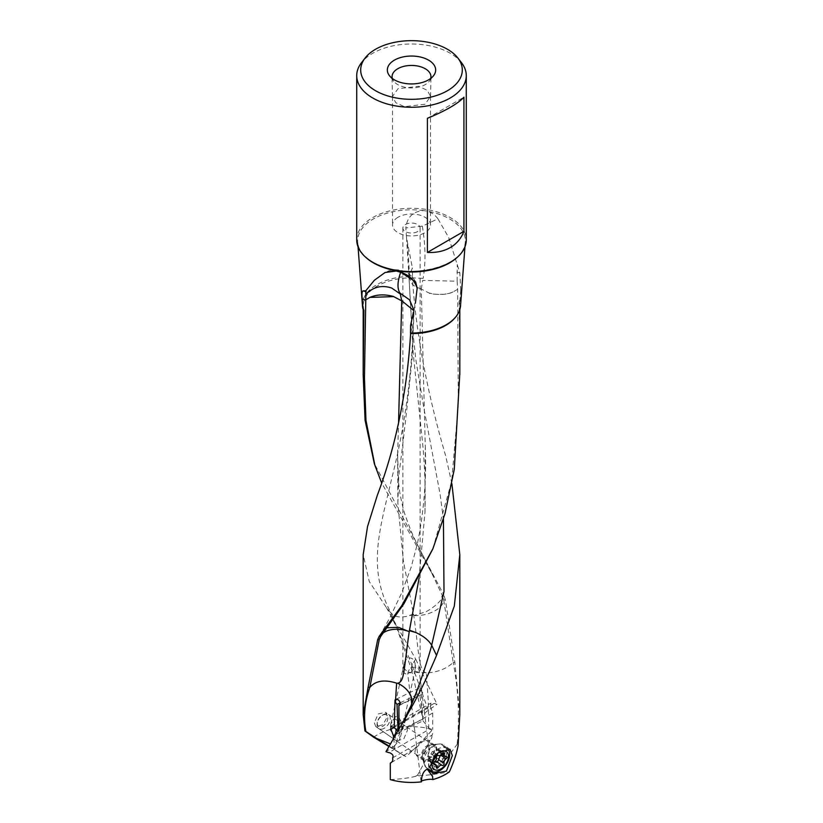 <?xml version="1.0" encoding="UTF-8"?>
<svg xmlns="http://www.w3.org/2000/svg" width="823" height="823" viewBox="0 0 823 823"><rect width="100%" height="100%" fill="white"/><g stroke="black" fill="none" stroke-linecap="round" stroke-linejoin="round"><path stroke-width="0.62" stroke-dasharray="4.12 3.09" d="M393.25 727.018L434.205 703.377L430.851 703.13L430.408 706.556L394.052 727.542M401.593 727.244L401.861 730.011L397.746 733.797C394.073 734.147 391.563 732.727 390.195 729.517L390.822 723.962L395.77 716.422C399.474 716.802 401.418 720.413 401.593 727.244A48.31 27.889 180 0 1 432.703 729.487C422.117 741.132 413.732 749.732 407.56 755.267L405.492 756.46L389.145 746.122M388.94 746.471L404.412 755.833A18.692 10.792 180 0 1 407.56 755.267M373.652 737.213A48.31 27.889 180 0 1 390.195 729.517M419.041 578.394L424.966 512.225L425.296 447.249L421.283 289.079L429.308 293.132C429.976 294.058 434.986 294.449 444.317 294.284C453.031 292.751 451.23 292.566 453.113 291.898L457.66 289.315L460.736 290.241L459.851 272.948L448.628 237.384L437.939 218.815L422.333 226.15L405.842 227.94L406.521 237.518L412.374 267.887L409.545 275.777L407.611 244.04M421.283 289.079L422.683 280.396L457.135 281.209L457.238 264.502M413.763 310.569L414 312.545A22.437 22.437 0 0 0 414 312.133L414.494 307.01L413.578 315.857L413.876 310.004M410.626 325.239L413.455 316.32M432.075 573.682L415.111 539.96C412.138 533.932 408.856 525.691 405.255 515.239C403.558 510.651 401.717 502.997 399.762 492.267L398.476 482.103L397.632 453.946L397.859 503.162L403.28 560.309L413.763 615.573L424.349 612.312C430.223 610.481 440.346 601.623 440.799 599.73L442.27 595.317L432.024 573.703L381.522 482.648M397.632 453.946L398.548 423.135M397.859 503.162L398.723 476.106C403.393 440.902 407.869 401.449 412.138 357.758L413.99 312.709M437.939 218.815C435.038 214.896 431.406 212.334 427.055 211.141L423.824 210.637C413.115 211.161 407.128 216.933 405.842 227.94M362.48 305.94A49.071 28.332 180 0 1 412.498 276.394L412.374 267.887M427.404 118.296L463.925 97.207M356.719 239.905A54.781 31.634 180 0 1 390.534 210.688A54.781 31.634 180 0 1 450.243 217.539A54.781 31.634 180 0 1 466.281 239.905M461.508 62.713A54.781 31.634 0 0 0 450.243 53.258A54.781 31.634 0 0 0 361.492 62.713M424.977 104.264L404.309 106.661L395.75 102.669L392.437 96.476L398.023 88.699L418.784 86.322L427.343 90.365L430.563 96.476L424.977 104.264M430.686 78.463A19.443 11.224 0 0 1 429.246 81.251A19.443 11.224 0 0 1 425.244 84.604A19.443 11.224 180 0 1 393.754 81.251A19.443 11.224 180 0 1 392.314 78.463M398.075 217.221A18.98 10.956 0 0 0 392.52 224.967A18.98 10.956 0 0 0 404.237 235.1A18.98 10.956 0 0 0 424.925 232.724A18.98 10.956 0 0 0 430.48 224.967A18.98 10.956 0 0 0 418.763 214.844A18.98 10.956 0 0 0 398.075 217.221M460.736 290.241L459.954 300.241A49.071 28.332 180 0 1 460.52 305.94M421.283 288.945L421.283 288.945C416.603 287.258 415.893 287.248 412.21 284.161L409.01 277.33L411.325 317.771L415.841 359.672L423.794 407.776L439.966 493.399L443.432 519.076M424.966 512.225C425.625 486.578 424.617 461.456 421.952 436.848L413.156 352.985L409 277.66L423.156 278.4L422.683 280.396M457.135 281.209L457.66 289.315M422.333 226.15C426.53 251.673 424.894 267.033 423.156 278.4M451.899 483.718L445.665 455.829C427.024 392.149 415.934 332.821 412.395 277.835A48.31 27.889 0 0 0 363.19 305.724A48.31 27.889 0 0 0 363.735 309.901M412.498 276.394L412.395 277.835M459.79 714.775L454.862 662.443L445.665 601.592L445.325 599.802L443.751 600.08L442.27 595.317L443.823 594.875L374.29 463.472M445.325 599.802L443.823 594.875M414.062 615.542A22.437 12.036 -11.7 0 0 424.39 614.688A22.437 12.036 -11.7 0 0 443.772 600.193M454.862 662.433L453.175 662.433C458.421 689.458 459.738 716.751 457.125 744.311L458.072 745.761M418.588 775.801L417.508 775.173L415.44 776.367A18.692 10.792 180 0 0 418.588 775.801C426.088 775.461 436.344 774.165 449.348 771.881M434.205 703.377A48.31 27.889 180 0 1 437.023 704.323L428.31 710.228C424.637 712.718 422.796 715.671 422.785 719.107L419 688.141L422.724 692.781L421.273 694.427L421.973 694.375L399.639 705.198M400.328 702.749L419.905 693.264M422.785 719.107L398.003 731.112M411.119 705.445L394.69 745.782L399.978 738.91L398.929 732.48L422.991 720.825L421.273 694.427L400.122 704.673M398.929 732.48L399.021 729.096M422.991 720.825L429.75 728.993L388.795 752.623M394.69 745.782L385.977 751.687M392.592 757.901L432.013 735.134C433.227 733.077 432.733 731.122 430.511 729.281L429.75 728.993M430.141 770.266A14.67 9.176 124.5 0 0 446.652 751.697A14.67 9.176 124.5 0 0 443.731 745.052A14.67 9.176 124.5 0 0 439.287 744.023A14.67 9.176 124.5 0 0 429.236 750.134C428.567 753.94 428.454 759.166 428.865 765.812L431.406 772.139M427.343 769.392L426.777 768.98A14.67 9.176 124.5 0 0 427.096 769.217A14.67 9.176 124.5 0 0 427.23 769.31M421.037 781.511L407.807 674.685C407.663 673.06 408.949 672.463 411.675 672.885L411.932 672.813C414.082 671.455 416.51 671.321 419.216 672.412A8.631 4.979 0 0 0 420.131 670.179A8.631 4.979 0 0 0 415.193 665.684L415.512 668.173L411.068 672.319C408.918 672.751 406.49 671.301 403.784 667.947A8.631 4.979 0 0 0 402.869 670.179A8.631 4.979 0 0 0 407.807 674.685C407.879 670.21 410.049 667.751 414.308 667.299L417.6 667.247L419.072 669.984L429.236 750.123C426.828 747.942 424.812 750.998 423.176 759.29L423.742 762.54L426.777 768.98M422.384 756.697A9.495 5.936 -55.5 0 1 432.157 744.681A9.495 5.936 -55.5 0 1 435.028 745.35A9.495 5.936 -55.5 0 1 436.92 749.65A9.495 5.936 -55.5 0 1 432.27 759.135A9.495 5.936 -55.5 0 1 424.267 760.987A9.495 5.936 -55.5 0 1 422.621 758.549A9.495 5.936 -55.5 0 1 422.384 756.697M390.832 762.839L415.81 748.426L414.895 751.543L416.633 755.74L423.958 753.59L428.372 743.766L427.96 741.358L429.647 740.381L428.073 755.781A20.945 12.098 120 0 0 428.063 755.874L417.508 775.173M391.306 762.52L415.296 748.663L423.012 741.184C427.291 739.98 428.937 740.042 427.96 741.358L430.11 740.165M435.028 745.35L428.042 740.546L428.186 741.276M432.013 735.134C431.982 738.036 431.201 739.784 429.647 740.381L430.018 740.227M390.297 779.607C400.883 779.031 409.268 777.951 415.44 776.367M428.073 755.781L428.814 756.183C432.661 757.942 438.556 758.847 446.498 758.899A14.752 12.036 -63.9 0 1 428.701 757.201A14.752 12.036 116.1 0 1 428.063 755.874M446.498 758.899L457.125 744.311M443.782 600.204L453.175 662.433C446.704 668.718 437.774 672.226 426.386 672.977L428.258 700.568L428.793 728.355M426.386 672.977L425.306 672.628C418.393 667.412 419.545 656.507 413.763 615.573M421.407 781.85L421.427 781.048M419.072 669.984L419.216 672.412M417.6 231.572A8.631 4.979 180 0 1 408.198 232.652A8.631 4.979 180 0 1 402.869 228.053A8.631 4.979 180 0 1 405.4 224.525A8.631 4.979 180 0 1 414.802 223.445A8.631 4.979 180 0 1 420.131 228.053A8.631 4.979 180 0 1 417.6 231.572M415.193 665.684C415.121 660.427 412.951 657.824 408.692 657.875L405.4 660.2L404.247 663.143L403.784 667.947M393.024 720.228C394.083 718.325 394.639 718.705 394.69 721.37L393.024 720.228M395.688 734.342L395.246 737.254L396.84 741.07L403.928 738.643L407.488 730.176L407.046 727.789L404.618 725.485L396.151 729.168M374.331 722.861L375.823 726.616L382.88 724.785L387.551 716.463L385.606 712.399L378.138 713.942L374.331 722.861M430.408 706.556L432.703 712.975L407.046 727.789M393.672 738.293L394.927 749.28A20.945 12.098 -60 0 1 394.937 749.352M432.703 712.975L432.703 729.487M404.412 755.833L405.492 756.46M394.927 749.28L390.411 743.92M386.471 607.683L415.728 659.151L411.829 664.799L391.254 613.372L386.471 607.683L369.249 581.48L363.19 554.599M428.31 710.228L411.881 664.943A22.437 17.849 21.7 0 1 411.829 664.799L411.222 668.605L413.537 671.229C416.191 672.628 420.111 673.101 425.306 672.628M415.728 659.151L411.881 664.943L411.253 668.646L413.537 671.229M415.8 659.295L437.023 704.323M413.619 614.596L407.272 616.273C399.7 617.744 394.371 616.797 391.316 613.433L391.254 613.372M413.506 614.04L407.272 616.273M413.578 315.857C412.282 372.572 404.957 426.942 391.604 478.976C379.403 530.948 366.904 569.105 391.316 613.433M410.502 333.037L410.605 333.613L410.502 333.037M455.376 317.39A48.31 27.889 0 0 0 459.81 305.724A48.31 27.889 0 0 0 459.121 301.012L459.954 300.241M432.898 548.735L451.642 481.414L458.298 404.803L457.66 289.429M459.121 301.012L459.81 373.179M380.73 636.405L381.934 631.982L389.989 617.456L401.727 592.838L411.13 567.273L417.292 544.209C423.886 511.999 426.561 479.675 425.296 447.249M382.201 631.56L387.098 627.764M383.353 632.846A22.437 13.466 12.4 0 0 379.393 638.483A22.437 13.466 12.4 0 0 379.228 639.749M437.641 749.105L438.587 750.01L437.641 749.105L432.096 751.8L428.227 760.01L428.906 760.647L428.227 760.01M433.567 763.857L428.906 760.647L430.1 760.709L430.892 763.343L436.375 767.108M435.182 761.368L431.303 764.464M432.096 764.423L430.892 763.343M439.719 755.576L441.56 753.549L438.957 752.356L438.587 750.01L442.795 752.901M446.045 756.471L441.56 753.549M447.455 748.714A13.806 8.631 124.5 0 0 446.94 748.313A13.806 8.631 124.5 0 0 439.112 748.416A13.806 8.631 124.5 0 0 429.555 759.495A13.806 8.631 124.5 0 0 430.933 770.791M434.451 767.746A13.806 8.631 -55.5 0 1 426.633 767.849A13.806 8.631 -55.5 0 1 424.226 764.289A13.806 8.631 -55.5 0 1 434.451 745.206A13.806 8.631 -55.5 0 1 438.093 744.126A13.806 8.631 -55.5 0 1 442.28 745.103A13.806 8.631 -55.5 0 1 444.122 756.347A13.806 8.631 -55.5 0 1 434.451 767.746M383.652 728.571A8.631 5.401 -55.5 0 1 378.765 728.633A8.631 5.401 -55.5 0 1 377.171 723.324A8.631 5.401 -55.5 0 1 383.014 714.827A8.631 5.401 -55.5 0 1 383.652 714.477A8.631 5.401 -55.5 0 1 388.549 714.415A8.631 5.401 -55.5 0 1 389.701 721.442A8.631 5.401 -55.5 0 1 383.652 728.571M382.541 715.125A6.903 4.321 -55.5 0 1 387.828 718.201A6.903 4.321 -55.5 0 1 382.541 726.4A6.903 4.321 -55.5 0 1 377.356 722.203A6.903 4.321 -55.5 0 1 382.037 715.403A6.903 4.321 -55.5 0 1 382.541 715.125M459.851 272.948L456.878 272.043M423.824 210.637A53.845 31.089 0 0 0 357.707 242.25A53.845 31.089 0 0 0 365.844 257.393M457.156 257.393A53.845 31.089 0 0 0 465.293 242.25A53.845 31.089 0 0 0 449.574 218.918A53.845 31.089 0 0 0 427.055 211.141M453.113 291.898C446.169 294.901 438.237 295.272 429.308 293.029A22.437 8.58 -73 0 0 429.308 293.132M430.892 753.734L436.375 757.51M434.39 762.119L428.906 758.343M432.754 763.579L436.468 766.141M436.715 749.763L442.198 753.529M432.754 751.677L438.248 755.452M429.174 745.463A9.094 5.689 -55.5 0 1 429.205 745.443A9.094 5.689 -55.5 0 1 431.602 744.733L431.602 744.733A9.094 5.689 -55.5 0 1 436.067 750.823A9.094 5.689 -55.5 0 1 429.236 760.267A9.094 5.689 -55.5 0 1 429.205 760.287A9.094 5.689 -55.5 0 1 422.466 758.014L422.466 758.014A9.094 5.689 -55.5 0 1 429.174 745.463M428.094 759.145A8.631 5.401 124.5 0 0 428.125 759.135A8.631 5.401 124.5 0 0 434.143 752.006A8.631 5.401 124.5 0 0 432.991 744.99A8.631 5.401 124.5 0 0 428.094 745.062A8.631 5.401 124.5 0 0 428.063 745.072A8.631 5.401 124.5 0 0 422.045 752.201A8.631 5.401 124.5 0 0 423.207 759.207A8.631 5.401 124.5 0 0 428.094 759.145M390.956 726.153L430.851 703.13M415.646 281.908A22.437 22.437 0 0 0 386.11 271.94M358.046 246.838L357.707 242.25C358.365 249.873 363.509 256.56 373.138 262.321C403.363 281.95 466.281 267.28 465.293 242.25L464.954 246.838M392.437 96.6L392.067 76.786M392.52 96.476L392.52 224.967M430.48 96.476L430.48 224.967M430.563 96.6L430.933 76.786M429.246 81.251L433.556 75.685M393.754 81.251L389.444 75.685M406.521 237.497L409 277.351A22.437 22.437 0 0 0 409 277.66M363.838 310.168L363.19 305.724L363.19 309.294M419.092 688.1L395.77 699.396M433.454 773.589L432.044 772.622M450.078 749.424L443.731 745.052M432.157 744.681L439.287 744.023M422.621 758.549L423.732 762.551M424.267 760.987L416.531 755.668M363.19 374.691L363.19 372.037M432.569 776.449L432.085 772.632M402.869 228.053L402.869 670.179M420.131 228.053L420.131 670.179M401.861 730.011L415.512 668.173M390.822 723.962L404.247 663.143M396.84 741.07L375.823 726.606M404.628 725.485L385.606 712.399M390.102 614.04L396.645 627.579L411.222 668.605A22.437 22.437 0 0 0 411.243 668.688M422.189 715.691L411.243 668.657M410.523 333.027C437.013 333.799 460.746 319.921 459.81 305.724L459.81 309.664M381.954 631.941A22.437 22.437 0 0 0 379.393 638.483L376.461 651.929M411.078 705.527C408.095 712.78 402.519 727.707 400.009 738.91M428.433 760.606L433.844 764.33M430.275 760.864L433.639 763.178M431.211 764.392L436.622 768.116M438.412 749.053L443.823 752.778M439.204 752.479L441.704 754.207M441.179 752.829L446.591 756.553M378.765 728.633L423.207 759.207L422.466 758.014L424.226 764.289M430.954 770.832L430.285 770.369M428.66 769.248L426.633 767.849M446.94 748.313L442.28 745.103M388.549 714.415L432.991 744.99L431.602 744.733L438.093 744.126M377.356 722.203L377.171 723.324M382.037 715.403L383.014 714.827"/><path stroke-width="1.23" d="M390.411 743.92L376.502 738.406L365.875 731.441C363.262 717.039 364.579 702.369 369.815 687.431L368.138 687.061L377.675 639.636L379.177 636.344L380.73 636.405L404.011 603.619L432.836 548.92M365.875 731.441L364.928 730.937L363.21 714.775L368.138 687.061M394.052 727.542L390.987 729.312L390.791 726.256L394.207 727.655L394.968 701.669L397.015 704.365L397.993 729.991M388.94 746.471L373.652 737.213L364.928 730.937M443.432 519.076L443.998 591.542L431.684 645.242L436.529 655.396C427.497 676.959 417.745 696.731 407.272 714.734L411.171 705.311C412.59 701.412 412.025 697.39 409.463 693.233C406.809 689.057 402.889 685.724 397.694 683.244C404.607 681.495 403.455 671.424 409.237 631.683L398.651 627.342L387.098 627.764M431.746 645.345C425.758 666.599 418.897 686.588 411.171 705.311A22.437 17.849 -158.3 0 1 411.119 705.445C412.549 701.597 412.004 697.523 409.463 693.233M464.954 246.838L460.52 305.94A49.071 28.332 180 0 1 410.502 333.037L410.626 325.239L413.455 312.02M374.29 463.472L365.073 420.234L363.18 374.691L363.879 310.436L363.046 309.191L362.264 299.016C361.678 293.904 361.976 291.188 363.149 290.858L365.762 290.807L374.383 280.242L385.061 272.506L396.316 271.004L400.667 272.29C397.427 281.507 397.149 288.41 399.844 292.988L400.317 294.017L391.697 288.04C381.677 284.758 373.066 286.888 365.865 294.439L364.455 377.788L365.957 420.316L374.866 465.201L381.522 482.648M365.762 290.807L365.865 294.439M398.548 423.135L401.717 300.858L393.692 296.619L369.887 297.401L365.34 300.086M401.717 300.858L400.317 294.017M401.717 300.724L413.763 310.569M413.876 310.004L409.556 299.86L399.844 292.988M400.667 272.29C409.134 274.933 414.638 280.262 417.158 288.276L415.389 303.224M385.061 272.506L395.945 270.674L399.176 271.168L415.646 281.908L417.158 288.276M363.046 309.191A49.071 28.332 180 0 1 362.48 305.94L358.046 246.838M427.404 118.296C445.654 110.786 457.825 103.76 463.925 97.207L463.925 231.335C461.137 238.495 456.58 243.906 450.243 247.569C443.895 251.231 436.283 252.846 427.404 252.424L427.404 118.296M427.404 252.424L463.925 231.335M466.281 75.623L466.281 239.905A54.781 31.634 180 0 1 432.466 269.131A54.781 31.634 180 0 1 372.757 262.27A54.781 31.634 180 0 1 356.719 239.905L356.719 75.623A54.781 31.634 0 0 0 372.757 97.999A54.781 31.634 0 0 0 432.466 104.85A54.781 31.634 0 0 0 466.281 75.623A54.781 31.634 0 0 0 461.508 62.713L457.876 58.022A50.8 29.33 0 0 0 447.424 49.257A50.8 29.33 0 0 0 365.124 58.022A50.8 29.33 0 0 0 375.576 90.736A50.8 29.33 0 0 0 440.305 94.151A50.8 29.33 0 0 0 457.876 58.022M392.314 78.463A19.443 11.224 180 0 1 392.067 76.786A19.443 11.224 180 0 1 397.756 68.731A19.443 11.224 0 0 1 419.041 66.324A19.443 11.224 0 0 1 430.933 76.786A19.443 11.224 0 0 1 430.686 78.463M394.423 60.13A24.155 13.95 180 0 1 425.203 58.505A24.155 13.95 180 0 1 433.556 75.685A24.155 13.95 180 0 1 428.577 79.852A24.155 13.95 180 0 1 389.444 75.685A24.155 13.95 180 0 1 394.423 60.13M365.124 58.022L361.492 62.713A54.781 31.634 0 0 0 356.719 75.623M415.728 632.486L409.381 630.716L409.494 630.171L415.728 632.486C423.3 635.922 428.629 640.171 431.684 645.242M409.494 630.171L419.041 578.394M436.529 655.396L454.327 606.016L459.81 554.62L451.899 483.718M363.735 309.901A48.31 27.889 0 0 0 363.879 310.436L363.828 310.106M407.272 714.734L385.977 751.687A48.31 27.889 180 0 0 388.795 752.623L389.804 752.788C392.818 754.177 393.744 755.884 392.592 757.901C393.178 760.339 392.406 762.077 390.297 763.106L390.297 779.607A48.31 27.889 180 0 0 421.407 781.85C420.543 781.264 421.818 780.615 425.254 779.916C428.927 779.206 431.437 779.093 432.805 779.587A48.31 27.889 180 0 0 449.348 771.881C453.627 762.54 456.539 753.827 458.072 745.761L459.79 714.775L459.81 554.62M398.003 731.112L394.207 727.655M397.015 704.365L400.328 702.749M400.122 704.673L398.877 705.28L400.42 703.583C399.381 699.941 397.602 698.717 395.081 699.92L394.968 701.669M395.596 699.478L396.614 683.162C384.444 679.294 375.514 680.714 369.815 687.431L379.218 639.728M399.021 729.096L398.877 705.28L399.608 705.146M452.331 755.596L446.405 771.11L433.454 773.589L429.853 766.491L438.32 752.726L450.078 749.424L452.331 755.596M431.406 772.139L427.075 769.196M427.23 769.31A14.67 9.176 124.5 0 0 430.141 770.266M421.407 781.85C421.582 775.081 423.526 770.853 427.23 769.166L432.569 776.449M432.805 779.587L432.61 776.727M396.151 729.168L395.482 735.186M390.987 729.312L393.353 735.69L395.688 734.342M393.353 735.69L393.672 738.293M376.502 738.406L389.145 746.122M410.502 333.037L410.605 333.613C407.066 391.913 395.976 445.799 377.335 495.271L367.531 526.576L363.19 554.599L363.19 714.775M459.81 373.179L454.286 469.275L445.037 513.531L432.898 548.735L401.706 605.749L379.177 636.344M377.675 639.615L379.249 639.636L380.73 636.405M408.938 631.508A22.437 13.466 12.4 0 0 398.61 629.348A22.437 13.466 12.4 0 0 383.353 632.846M409.381 630.716L409.237 631.683M410.903 705.969L407.2 714.858M396.614 683.162L397.694 683.244M434.39 762.119A3.611 2.263 124.5 0 0 436.375 757.51A1.461 0.916 -55.5 0 1 437.445 755.483A1.461 0.916 -55.5 0 1 438.248 755.452A3.611 2.263 124.5 0 0 440.223 755.38A3.611 2.263 124.5 0 0 442.198 753.529A1.461 0.916 -55.5 0 1 442.99 752.788A1.461 0.916 -55.5 0 1 443.823 752.778A1.461 0.916 -55.5 0 1 444.07 753.775A3.611 2.263 124.5 0 0 444.687 756.255A3.611 2.263 124.5 0 0 446.045 756.471A1.461 0.916 -55.5 0 1 446.591 756.553A1.461 0.916 -55.5 0 1 446.045 758.775A3.611 2.263 124.5 0 0 444.07 763.384A1.461 0.916 -55.5 0 1 442.99 765.411A1.461 0.916 -55.5 0 1 442.198 765.441A3.611 2.263 124.5 0 0 440.223 765.513A3.611 2.263 124.5 0 0 438.248 767.355A1.461 0.916 -55.5 0 1 437.445 768.106A1.461 0.916 -55.5 0 1 436.622 768.116A1.461 0.916 -55.5 0 1 436.375 767.108A3.611 2.263 124.5 0 0 435.758 764.639A3.611 2.263 124.5 0 0 434.39 764.423A1.461 0.916 -55.5 0 1 433.844 764.33A1.461 0.916 -55.5 0 1 434.39 762.119M434.523 761.594L436.715 761.666L442.198 765.441M440.562 755L437.641 761.728L436.715 761.666M440.223 769.279A10.812 6.769 124.5 0 0 448.504 756.43A10.812 6.769 124.5 0 0 440.223 751.615A10.812 6.769 124.5 0 0 431.931 764.464A10.812 6.769 124.5 0 0 440.223 769.279M430.933 770.791A13.806 8.631 124.5 0 0 431.283 771.058A13.806 8.631 124.5 0 0 439.112 770.956A13.806 8.631 124.5 0 0 448.617 760.03A13.806 8.631 124.5 0 0 447.455 748.714M366.122 291.764L363.149 290.858M365.34 299.984L362.264 299.016M369.887 297.401C376.821 294.408 384.752 294.109 393.692 296.517A22.437 8.58 107 0 1 393.692 296.619M365.844 257.393A53.845 31.089 0 0 0 373.426 262.887A53.845 31.089 0 0 0 395.945 270.674M399.176 271.168A53.845 31.089 0 0 0 457.156 257.393M410.605 333.613A48.31 27.889 0 0 0 455.376 317.39M433.567 763.857L434.39 764.423M436.468 766.141L438.248 767.355M438.587 759.608L444.07 763.384M440.706 755.103L446.045 758.775M442.795 752.901L444.07 753.775M374.28 463.472L374.866 465.221M363.19 372.037L363.19 309.294M411.099 705.486L402.714 722.707M459.81 374.702L459.81 309.664M433.639 763.178L435.758 764.639M441.704 754.207L444.687 756.255M430.285 770.369L428.66 769.248"/></g></svg>
